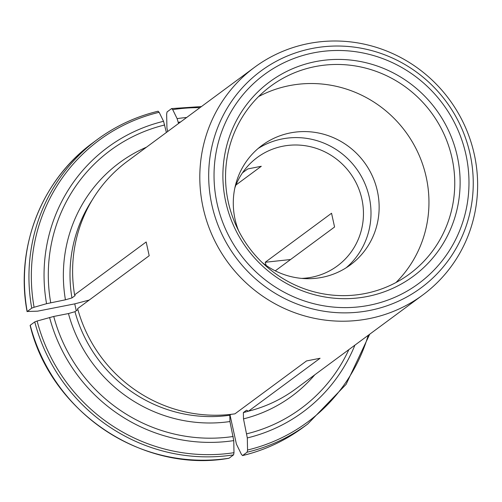 <?xml version="1.0" encoding="UTF-8"?>
<svg xmlns="http://www.w3.org/2000/svg" width="502" height="502" viewBox="0 0 502 502"><rect width="100%" height="100%" fill="white"/><g stroke="black" fill="none" stroke-linecap="round" stroke-linejoin="round"><path stroke-width="0.75" d="M254.589 67.281A141.545 137.46 -126.5 0 1 475.645 161.355A141.545 137.46 -126.5 0 1 422.853 294.931A141.545 137.46 -126.5 0 1 203.134 207.772A141.545 137.46 -126.5 0 1 254.589 67.281L127.395 161.293A141.545 137.46 53.5 0 0 74.597 294.869L75.118 295.596L71.949 297.937L65.429 299.807L46.554 303.691L34.086 307.268L31.733 308.153L27.095 311.648M166.382 132.478L163.552 121.302L159.153 112.297L158.036 111.256A176.93 171.822 53.5 0 0 97.419 139.443L92.889 142.794A176.93 171.822 -126.5 0 0 27.202 311.497L37.619 311.165L74.742 303.867L76.254 310.744M31.733 308.153A176.93 171.822 53.5 0 1 97.419 139.443C115.717 125.971 135.954 116.564 158.13 111.206L158.036 111.256M74.597 294.869L146.17 241.97L149.194 255.725L77.622 308.63A141.545 137.46 53.5 0 0 234.949 413.836L306.527 360.932L320.081 358.265L248.509 411.169A141.545 137.46 53.5 0 0 295.659 388.943L422.853 294.931M74.974 311.692A139.418 135.396 53.5 0 0 229.809 415.236L229.935 421.542L233.756 440.605L233.995 452.685L233.581 454.862L229.05 458.213A176.93 171.822 -126.5 0 1 30.227 325.258L34.757 321.907L37.11 321.029L53.739 316.455L68.454 313.562L74.974 311.692L77.879 309.546M229.809 415.236L231.014 414.345M30.227 325.258L30.12 325.409C50.702 411.96 142.882 473.599 228.912 458.27L229.05 458.213M243.37 412.569A139.418 135.396 53.5 0 0 248.509 411.163L246.538 410.222L243.37 412.569L243.495 418.875L247.31 437.939L247.555 450.018L247.141 452.195A176.93 171.822 53.5 0 0 307.751 424.008L346.091 384.375L369.704 334.219M307.751 424.008L303.221 427.359A176.93 171.822 -126.5 0 1 242.61 455.546L241.487 454.498L236.411 444.101L230.029 415.072M303.221 427.359C284.923 440.825 264.686 450.238 242.51 455.596L247.141 452.195M301.715 278.397A67.412 65.467 53.5 0 0 337.369 265.928A67.412 65.467 53.5 0 0 361.873 199.018A67.412 65.467 53.5 0 0 257.231 157.509A67.412 65.467 53.5 0 0 234.854 187.936M242.485 172.82L247.737 168.942L261.297 166.275L235.959 185M290.57 259.528L265.225 262.27L331.546 213.25L334.57 227.004L275.259 270.842M265.225 262.27L266.148 265.445M178.549 123.486L177.112 118.635L172.713 109.631L171.59 108.589L167.059 111.94L166.645 114.117L166.928 128.06L167.687 131.511M457.278 156.279A120.863 117.374 53.5 0 0 261.26 88.71A120.863 117.374 53.5 0 0 305.988 292.145A120.863 117.374 53.5 0 0 457.278 156.279M262.038 262.395A74.309 72.162 53.5 0 0 350.383 264.893A74.309 72.162 53.5 0 0 377.391 191.136A74.309 72.162 53.5 0 0 262.044 145.373A74.309 72.162 53.5 0 0 235.03 219.129A74.309 72.162 53.5 0 0 238.506 230.562M258.543 96.616A116.771 113.402 -126.5 0 1 426.211 177.118A116.771 113.402 -126.5 0 1 395.965 282.544M452.007 158.048A116.771 113.402 53.5 0 0 270.741 86.143A116.771 113.402 53.5 0 0 248.954 247.455A116.771 113.402 53.5 0 0 409.557 273.954A116.771 113.402 53.5 0 0 452.007 158.048M258.078 148.529A74.309 72.162 -126.5 0 1 356.1 168.258A74.309 72.162 -126.5 0 1 346.198 267.754M201.44 106.562L171.59 108.589M74.742 303.867L89.224 300.052M92.293 199.884A139.418 135.396 53.5 0 0 71.949 297.937M146.49 147.174A145.084 140.893 53.5 0 0 65.429 299.807M164.725 124.967A160.433 155.802 53.5 0 0 50.715 302.7M163.552 121.302A164.436 159.686 53.5 0 0 46.554 303.691M159.153 112.297A175.273 170.209 53.5 0 0 34.086 307.268M68.454 313.562A145.084 140.893 53.5 0 0 229.935 421.542M53.739 316.455A160.433 155.802 53.5 0 0 233.217 436.476M34.757 321.907A176.93 171.822 53.5 0 0 233.581 454.862M49.579 317.446A164.436 159.686 53.5 0 0 233.756 440.605M37.11 321.029A175.273 170.209 53.5 0 0 233.995 452.685M243.495 418.875A145.084 140.893 53.5 0 0 314.754 374.831M246.777 433.81A160.433 155.802 53.5 0 0 348.859 349.618M247.31 437.939A164.436 159.686 53.5 0 0 354.92 345.138M247.555 450.018A175.273 170.209 53.5 0 0 368.217 335.317M211.857 204.835A134.787 130.896 53.5 0 0 369.767 310.437A134.787 130.896 53.5 0 0 470.079 154.058A134.787 130.896 53.5 0 0 312.169 48.462A134.787 130.896 53.5 0 0 211.857 204.835M465.925 154.578A129.886 126.134 53.5 0 0 255.267 81.964A129.886 126.134 53.5 0 0 303.333 300.591A129.886 126.134 53.5 0 0 465.925 154.578M180.594 121.967A160.433 155.802 53.5 0 0 178.285 122.3M186.656 117.487A164.436 159.686 53.5 0 0 177.112 118.635M199.953 107.66A175.273 170.209 53.5 0 0 172.713 109.631M92.889 142.794C41.497 179.936 15.016 247.938 27.089 311.635"/></g></svg>
